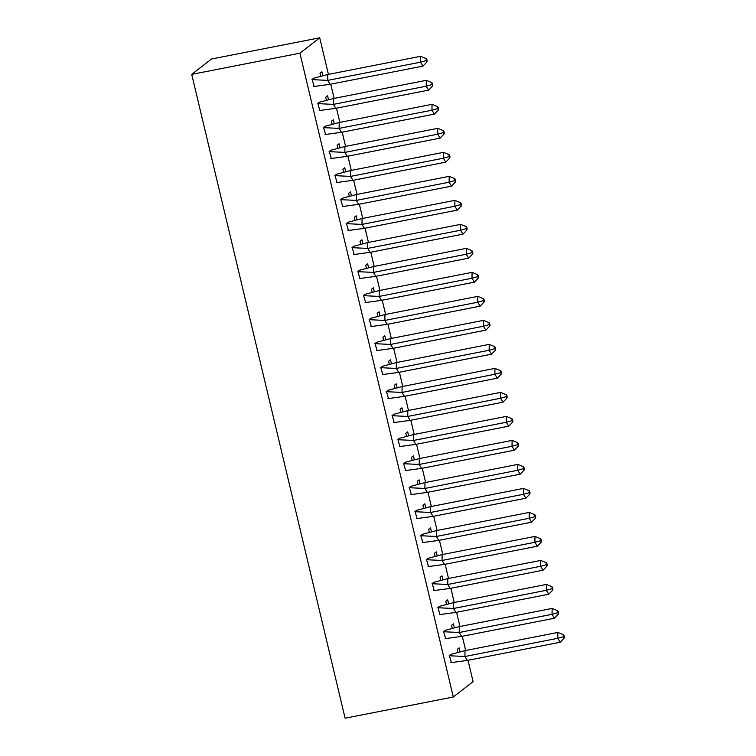 <?xml version="1.0" encoding="UTF-8"?>
<svg xmlns="http://www.w3.org/2000/svg" width="756" height="756" viewBox="0 0 756 756"><rect width="100%" height="100%" fill="white"/><g stroke="black" fill="none" stroke-linecap="round" stroke-linejoin="round"><path stroke-width="1.13" d="M468.002 660.281L473.086 681.619L453.298 697.004L345.105 718.2L191.722 74.381L211.519 58.996L319.712 37.8L328.425 74.371M330.759 84.171L334.143 98.384M336.477 108.174L339.86 122.387M342.194 132.177L345.577 146.39M347.911 156.18L351.294 170.393M353.628 180.193L357.021 194.396M359.346 204.196L362.738 218.408M365.072 228.199L368.455 242.411M370.79 252.202L374.173 266.414M376.507 276.205L379.89 290.417M382.224 300.217L385.607 314.42M387.941 324.22L391.325 338.433M393.659 348.223L397.051 362.436M399.385 372.226L402.768 386.439M405.103 396.229L408.486 410.442M410.82 420.232L414.203 434.445M416.537 444.245L419.92 458.457M422.254 468.248L425.637 482.46M427.972 492.25L431.364 506.463M433.689 516.253L437.081 530.466M439.416 540.256L442.799 554.469M445.133 564.269L448.516 578.482M450.85 588.272L454.233 602.485M456.567 612.275L459.95 626.488M462.285 636.278L465.677 650.491M319.712 37.8L299.915 53.185L191.722 74.381M453.298 697.004L299.915 53.185M322.774 75.487L321.886 71.763L319.986 73.237L320.648 76.016M314.024 78.133L312.077 79.389L314.175 86.515M328.501 99.499L327.603 95.766L325.704 97.24L326.375 100.028M319.741 102.136L317.794 103.392L319.892 110.518M334.218 123.502L333.33 119.769L331.43 121.243L332.092 124.031M325.458 126.139L323.511 127.395L325.609 134.521M339.935 147.505L339.047 143.772L337.148 145.256L337.809 148.034M331.185 150.142L329.229 151.408L331.326 158.524M345.653 171.508L344.764 167.775L342.865 169.259L343.526 172.037M336.902 174.145L334.946 175.411L337.044 182.527M351.37 195.511L350.482 191.788L348.582 193.262L349.244 196.04M342.619 198.157L340.663 199.414L342.77 206.539M357.087 219.524L356.199 215.791L354.299 217.265L354.961 220.053M348.336 222.16L346.39 223.417L348.488 230.542M362.804 243.526L361.916 239.794L360.017 241.268L360.688 244.056M354.054 246.163L352.107 247.42L354.205 254.545M368.531 267.529L367.643 263.797L365.743 265.271L366.405 268.059M359.771 270.166L357.824 271.432L359.922 278.548M374.248 291.532L373.36 287.8L371.461 289.283L372.122 292.062M365.498 294.169L363.541 295.435L365.639 302.551M379.966 315.535L379.077 311.812L377.178 313.286L377.839 316.065M371.215 318.181L369.259 319.438L371.357 326.564M385.683 339.548L384.795 335.815L382.895 337.289L383.557 340.077M376.932 342.185L374.976 343.441L377.083 350.567M391.4 363.551L390.512 359.818L388.612 361.292L389.274 364.08M382.649 366.188L380.703 367.444L382.801 374.57M397.117 387.554L396.229 383.821L394.33 385.295L395.001 388.083M388.367 390.19L386.42 391.457L388.518 398.573M402.844 411.557L401.956 407.824L400.056 409.308L400.718 412.086M394.084 414.193L392.137 415.46L394.235 422.576M408.561 435.56L407.673 431.837L405.774 433.311L406.435 436.089M399.801 438.206L397.854 439.463L399.952 446.588M414.279 459.572L413.39 455.84L411.491 457.314L412.152 460.102M405.528 462.209L403.572 463.466L405.67 470.591M419.996 483.575L419.107 479.843L417.208 481.317L417.87 484.105M411.245 486.212L409.289 487.469L411.396 494.594M425.713 507.578L424.825 503.846L422.925 505.32L423.587 508.108M416.962 510.215L415.006 511.481L417.114 518.597M431.43 531.581L430.542 527.849L428.643 529.332L429.304 532.111M422.68 534.218L420.733 535.484L422.831 542.6M437.157 555.584L436.269 551.861L434.36 553.335L435.031 556.114M428.397 558.23L426.45 559.487L428.548 566.613M442.874 579.597L441.986 575.864L440.086 577.338L440.748 580.126M434.114 582.233L432.167 583.49L434.265 590.616M448.591 603.6L447.703 599.867L445.804 601.341L446.465 604.129M439.841 606.236L437.885 607.493L439.983 614.619M454.309 627.603L453.42 623.87L451.521 625.344L452.183 628.132M445.558 630.239L443.602 631.506L445.7 638.622M460.026 651.606L459.138 647.873L457.238 649.357L457.9 652.135M451.275 654.242L449.319 655.509L451.426 662.625M313.494 78.284L327.764 74.504L420.601 56.322L426.214 58.637L426.186 60.593L426.998 61.897L427.027 59.941L426.214 58.637M426.998 61.897L422.935 66.112L330.098 84.294L313.608 86.543M327.764 74.504L327.669 80.382L420.516 62.19L420.601 56.322M422.935 66.112L420.516 62.19L426.186 60.593M313.74 78.237L311.963 79.616L327.669 80.382L330.098 84.294M319.221 102.287L333.481 98.507L426.327 80.325L431.931 82.64L431.903 84.596L432.715 85.91L432.744 83.944L431.931 82.64M432.715 85.91L428.652 90.115L335.815 108.306L319.334 110.546M333.481 98.507L333.387 104.385L426.233 86.203L426.327 80.325M428.652 90.115L426.233 86.203L431.903 84.596M319.457 102.24L317.681 103.619L333.387 104.385L335.815 108.306M324.938 126.29L339.198 122.519L432.045 104.328L437.658 106.643L437.62 108.609L438.433 109.913L438.461 107.947L437.658 106.643M438.433 109.913L434.379 114.118L341.532 132.309L325.052 134.549M339.198 122.519L339.104 128.388L431.95 110.206L432.045 104.328M434.379 114.118L431.95 110.206L437.62 108.609M325.184 126.243L323.398 127.632L339.104 128.388L341.532 132.309M330.655 150.293L344.916 146.522L437.762 128.331L443.375 130.656L443.337 132.612L444.15 133.916L444.178 131.96L443.375 130.656M444.15 133.916L440.096 138.131L347.25 156.312L330.769 158.562M344.916 146.522L344.83 152.391L437.667 134.209L437.762 128.331M440.096 138.131L437.667 134.209L443.337 132.612M330.901 150.246L329.115 151.635L344.83 152.391L347.25 156.312M336.373 174.305L350.642 170.525L443.479 152.334L449.092 154.659L449.064 156.615L449.867 157.919L449.896 155.963L449.092 154.659M449.867 157.919L445.813 162.134L352.967 180.315L336.486 182.565M350.642 170.525L350.548 176.403L443.385 158.212L443.479 152.334M445.813 162.134L443.385 158.212L449.064 156.615M336.618 174.258L334.832 175.638L350.548 176.403L352.967 180.315M342.09 198.308L356.36 194.528L449.196 176.346L454.81 178.662L454.781 180.618L455.584 181.922L455.622 179.966L454.81 178.662M455.584 181.922L451.53 186.137L358.694 204.318L342.203 206.568M356.36 194.528L356.265 200.406L449.102 182.215L449.196 176.346M451.53 186.137L449.102 182.215L454.781 180.618M342.336 198.261L340.559 199.641L356.265 200.406L358.694 204.318M347.807 222.311L362.077 218.531L454.914 200.349L460.527 202.665L460.498 204.621L461.302 205.934L461.34 203.969L460.527 202.665M461.302 205.934L457.248 210.14L364.411 228.331L347.921 230.571M362.077 218.531L361.982 224.409L454.828 206.227L454.914 200.349M457.248 210.14L454.828 206.227L460.498 204.621M348.053 222.264L346.276 223.644L361.982 224.409L364.411 228.331M353.534 246.314L367.794 242.544L460.64 224.352L466.244 226.668L466.216 228.633L467.028 229.937L467.057 227.972L466.244 226.668M467.028 229.937L462.965 234.143L370.128 252.334L353.647 254.574M367.794 242.544L367.7 248.412L460.546 230.23L460.64 224.352M462.965 234.143L460.546 230.23L466.216 228.633M353.77 246.267L351.994 247.656L367.7 248.412L370.128 252.334M359.251 270.317L373.511 266.547L466.357 248.355L471.961 250.68L471.933 252.636L472.746 253.94L472.774 251.984L471.961 250.68M472.746 253.94L468.692 258.155L375.845 276.337L359.365 278.586M373.511 266.547L373.417 272.415L466.263 254.233L466.357 248.355M468.692 258.155L466.263 254.233L471.933 252.636M359.497 270.27L357.711 271.659L373.417 272.415L375.845 276.337M364.968 294.33L379.228 290.55L472.075 272.358L477.688 274.683L477.65 276.639L478.463 277.943L478.491 275.987L477.688 274.683M478.463 277.943L474.409 282.158L381.563 300.34L365.082 302.589M379.228 290.55L379.143 296.428L471.98 278.236L472.075 272.358M474.409 282.158L471.98 278.236L477.65 276.639M365.214 294.282L363.428 295.662L379.143 296.428L381.563 300.34M370.686 318.333L384.955 314.553L477.792 296.371L483.405 298.686L483.377 300.642L484.18 301.946L484.209 299.99L483.405 298.686M484.18 301.946L480.126 306.161L387.28 324.343L370.799 326.592M384.955 314.553L384.861 320.431L477.697 302.239L477.792 296.371M480.126 306.161L477.697 302.239L483.377 300.642M370.931 318.285L369.145 319.665L384.861 320.431L387.28 324.343M376.403 342.336L390.672 338.556L483.509 320.374L489.123 322.689L489.094 324.645L489.897 325.959L489.935 323.993L489.123 322.689M489.897 325.959L485.843 330.164L393.007 348.355L376.516 350.595M390.672 338.556L390.578 344.434L483.415 326.252L483.509 320.374M485.843 330.164L483.415 326.252L489.094 324.645M376.649 342.288L374.872 343.668L390.578 344.434L393.007 348.355M382.12 366.339L396.39 362.568L489.227 344.377L494.84 346.692L494.811 348.658L495.615 349.962L495.652 347.996L494.84 346.692M495.615 349.962L491.561 354.167L398.724 372.358L382.234 374.598M396.39 362.568L396.295 368.437L489.132 350.255L489.227 344.377M491.561 354.167L489.132 350.255L494.811 348.658M382.366 366.291L380.589 367.681L396.295 368.437L398.724 372.358M387.837 390.342L402.107 386.571L494.944 368.38L500.557 370.695L500.529 372.661L501.341 373.965L501.37 372.009L500.557 370.695M501.341 373.965L497.278 378.18L404.441 396.361L387.951 398.61M402.107 386.571L402.012 392.44L494.859 374.258L494.944 368.38M497.278 378.18L494.859 374.258L500.529 372.661M388.083 390.294L386.307 391.684L402.012 392.44L404.441 396.361M393.564 414.354L407.824 410.574L500.67 392.383L506.274 394.708L506.246 396.664L507.059 397.968L507.087 396.012L506.274 394.708M507.059 397.968L503.005 402.183L410.158 420.364L393.678 422.613M407.824 410.574L407.73 416.452L500.576 398.261L500.67 392.383M503.005 402.183L500.576 398.261L506.246 396.664M393.81 414.307L392.024 415.687L407.73 416.452L410.158 420.364M399.281 438.357L413.541 434.577L506.388 416.395L512.001 418.711L511.963 420.667L512.776 421.971L512.804 420.015L512.001 418.711M512.776 421.971L508.722 426.186L415.876 444.367L399.395 446.616M413.541 434.577L413.447 440.455L506.293 422.264L506.388 416.395M508.722 426.186L506.293 422.264L511.963 420.667M399.527 438.31L397.741 439.69L413.447 440.455L415.876 444.367M404.999 462.36L419.259 458.58L512.105 440.398L517.718 442.714L517.68 444.67L518.493 445.983L518.522 444.018L517.718 442.714M518.493 445.983L514.439 450.189L421.593 468.38L405.112 470.619M419.259 458.58L419.174 464.458L512.01 446.276L512.105 440.398M514.439 450.189L512.01 446.276L517.68 444.67M405.244 462.313L403.458 463.693L419.174 464.458L421.593 468.38M410.716 486.363L424.985 482.583L517.822 464.401L523.435 466.717L523.407 468.682L524.21 469.986L524.248 468.021L523.435 466.717M524.21 469.986L520.156 474.192L427.32 492.383L410.829 494.622M424.985 482.583L424.891 488.461L517.728 470.279L517.822 464.401M520.156 474.192L517.728 470.279L523.407 468.682M410.962 486.316L409.185 487.705L424.891 488.461L427.32 492.383M416.433 510.366L430.703 506.596L523.539 488.404L529.153 490.72L529.124 492.685L529.928 493.989L529.965 492.033L529.153 490.72M529.928 493.989L525.874 498.204L433.037 516.386L416.547 518.635M430.703 506.596L430.608 512.464L523.445 494.282L523.539 488.404M525.874 498.204L523.445 494.282L529.124 492.685M416.679 510.319L414.902 511.708L430.608 512.464L433.037 516.386M422.15 534.379L436.42 530.599L529.257 512.407L534.87 514.732L534.842 516.688L535.654 517.992L535.683 516.036L534.87 514.732M535.654 517.992L531.591 522.207L438.754 540.389L422.264 542.638M436.42 530.599L436.325 536.476L529.172 518.285L529.257 512.407M531.591 522.207L529.172 518.285L534.842 516.688M422.396 534.331L420.62 535.711L436.325 536.476L438.754 540.389M427.877 558.382L442.137 554.602L534.983 536.42L540.587 538.735L540.559 540.691L541.372 541.995L541.4 540.039L540.587 538.735M541.372 541.995L537.308 546.21L444.471 564.392L427.99 566.641M442.137 554.602L442.043 560.48L534.889 542.288L534.983 536.42M537.308 546.21L534.889 542.288L540.559 540.691M428.123 558.334L426.337 559.714L442.043 560.48L444.471 564.392M433.594 582.385L447.854 578.605L540.701 560.423L546.314 562.738L546.276 564.694L547.089 566.008L547.117 564.042L546.314 562.738M547.089 566.008L543.035 570.213L450.189 588.404L433.708 590.644M447.854 578.605L447.76 584.482L540.606 566.301L540.701 560.423M543.035 570.213L540.606 566.301L546.276 564.694M433.84 582.337L432.054 583.717L447.76 584.482L450.189 588.404M439.312 606.388L453.572 602.608L546.418 584.426L552.031 586.741L551.993 588.707L552.806 590.011L552.834 588.045L552.031 586.741M552.806 590.011L548.752 594.216L455.906 612.407L439.425 614.647M453.572 602.608L453.487 608.486L546.323 590.304L546.418 584.426M548.752 594.216L546.323 590.304L551.993 588.707M439.557 606.34L437.771 607.73L453.487 608.486L455.906 612.407M445.029 630.391L459.298 626.62L552.135 608.429L557.748 610.744L557.72 612.71L558.523 614.014L558.552 612.058L557.748 610.744M558.523 614.014L554.469 618.228L461.623 636.41L445.142 638.659M459.298 626.62L459.204 632.488L552.041 614.307L552.135 608.429M554.469 618.228L552.041 614.307L557.72 612.71M445.275 630.343L443.498 631.732L459.204 632.488L461.623 636.41M450.746 654.403L465.016 650.623L557.852 632.432L563.466 634.756L563.437 636.713L564.241 638.017L564.278 636.061L563.466 634.756M564.241 638.017L560.187 642.231L467.35 660.413L450.86 662.662M465.016 650.623L464.921 656.501L557.758 638.31L557.852 632.432M560.187 642.231L557.758 638.31L563.437 636.713M450.992 654.356L449.215 655.735L464.921 656.501L467.35 660.413"/></g></svg>
